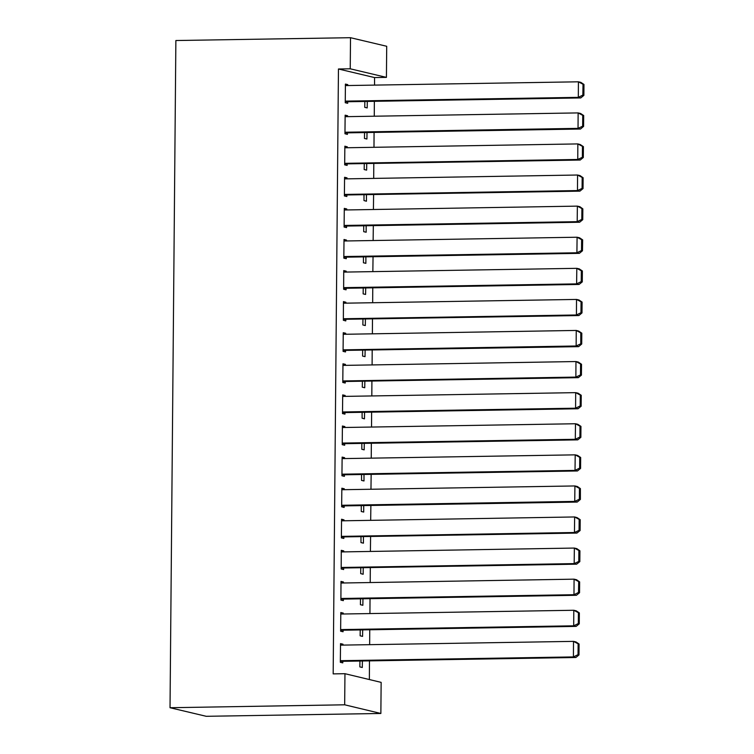 <?xml version="1.0" encoding="UTF-8"?>
<svg xmlns="http://www.w3.org/2000/svg" width="754" height="754" viewBox="0 0 754 754"><rect width="100%" height="100%" fill="white"/><g stroke="black" fill="none" stroke-linecap="round" stroke-linejoin="round"><path stroke-width="1.13" d="M369.328 679.543L369.488 660.853M369.63 644.679L369.762 629.76M369.903 613.596L370.035 598.676M370.176 582.512L370.308 567.583M370.45 551.419L370.572 536.499M370.714 520.335L370.845 505.416M370.987 489.252L371.119 474.323M371.26 458.159L371.392 443.239M371.534 427.075L371.665 412.155M371.797 395.982L371.929 381.062M372.071 364.898L372.203 349.979M372.344 333.815L372.476 318.885M372.617 302.722L372.749 287.802M372.891 271.638L373.013 256.718M373.155 240.554L373.287 225.625M373.428 209.461L373.56 194.541M373.701 178.378L373.833 163.458M373.975 147.284L374.107 132.365M374.248 116.201L374.37 101.281M374.512 85.117L374.578 77.596L386.425 77.398L350.261 68.784L350.525 37.7L175.861 40.556L170.036 707.686L206.2 716.3L380.874 713.444L381.147 682.361L344.983 673.746L344.71 704.83L380.874 713.444M350.525 37.7L386.698 46.314L386.425 77.398M362.655 629.882L362.599 636.414L360.158 635.829L360.214 629.92M340.77 613.143L343.221 613.096L340.77 612.521L340.61 631.173L343.051 631.748L343.07 630.193M343.221 613.096L343.211 614.029M363.202 567.705L363.145 574.237L360.704 573.653L360.751 567.743M341.308 550.967L343.758 550.929L341.317 550.345L341.157 568.997L343.598 569.581L343.607 568.026M343.758 550.929L343.749 551.862M363.748 505.529L363.692 512.06L361.241 511.476L361.298 505.566M341.854 488.79L344.305 488.752L341.864 488.168L341.694 506.82L344.144 507.404L344.154 505.849M344.305 488.752L344.295 489.685M364.286 443.352L364.229 449.884L361.788 449.309L361.835 443.399M342.401 426.613L344.842 426.576L342.401 425.991L342.241 444.643L344.682 445.228L344.701 443.672M344.842 426.576L344.832 427.509M364.832 381.185L364.776 387.716L362.325 387.132L362.382 381.222M342.938 364.446L345.389 364.399L342.947 363.824L342.778 382.476L345.228 383.051L345.238 381.505M345.389 364.399L345.379 365.332M365.37 319.008L365.313 325.539L362.872 324.955L362.928 319.046M343.485 302.269L345.926 302.231L343.485 301.647L343.324 320.299L345.766 320.884L345.784 319.328M345.926 302.231L345.926 303.165M365.916 256.831L365.86 263.363L363.419 262.778L363.466 256.869M344.022 240.092L346.472 240.055L344.031 239.47L343.871 258.122L346.312 258.707L346.322 257.152M346.472 240.055L346.463 240.988M366.453 194.655L366.397 201.186L363.956 200.611L364.012 194.702M344.569 177.916L347.019 177.878L344.569 177.294L344.408 195.946L346.849 196.53L346.868 194.975M347.019 177.878L347.01 178.811M367 132.487L366.944 139.019L364.502 138.434L364.55 132.525M345.106 115.748L347.556 115.701L345.115 115.126L344.955 133.778L347.396 134.353L347.406 132.808M347.556 115.701L347.547 116.634M374.578 77.596L338.414 68.982L333.136 673.935L344.983 673.746M345.379 84.655L347.83 84.618L345.389 84.033L345.219 102.685L347.669 103.27L347.679 101.715M347.83 84.618L347.82 85.551M367.273 101.394L367.217 107.926L364.776 107.341L364.823 101.432M344.842 146.832L347.283 146.794L344.842 146.21L344.682 164.862L347.123 165.446L347.142 163.891M347.283 146.794L347.283 147.727M366.727 163.571L366.67 170.102L364.229 169.518L364.276 163.609M344.295 209.009L346.746 208.971L344.305 208.387L344.135 227.039L346.586 227.623L346.595 226.068M346.746 208.971L346.736 209.895M366.19 225.748L366.133 232.279L363.682 231.695L363.739 225.785M343.749 271.186L346.199 271.138L343.758 270.563L343.598 289.216L346.039 289.79L346.048 288.235M346.199 271.138L346.19 272.071M365.643 287.915L365.586 294.446L363.145 293.872L363.192 287.962M343.211 333.353L345.662 333.315L343.211 332.731L343.051 351.383L345.492 351.967L345.511 350.412M345.662 333.315L345.652 334.248M365.106 350.092L365.049 356.623L362.599 356.039L362.655 350.129M342.665 395.53L345.115 395.492L342.674 394.908L342.514 413.56L344.955 414.144L344.964 412.589M345.115 395.492L345.106 396.425M364.559 412.268L364.502 418.8L362.061 418.216L362.108 412.306M342.127 457.706L344.578 457.669L342.127 457.084L341.967 475.736L344.408 476.321L344.427 474.766M344.578 457.669L344.569 458.592M364.012 474.445L363.956 480.977L361.515 480.392L361.571 474.483M341.581 519.883L344.031 519.836L341.59 519.261L341.421 537.913L343.871 538.488L343.881 536.933M344.031 519.836L344.022 520.769M363.475 536.612L363.419 543.144L360.978 542.569L361.025 536.659M341.044 582.05L343.485 582.013L341.044 581.428L340.883 600.08L343.324 600.665L343.343 599.11M343.485 582.013L343.485 582.946M362.928 598.789L362.872 605.321L360.431 604.736L360.478 598.827M340.497 644.227L342.947 644.189L340.506 643.605L340.337 662.257L342.787 662.841L342.797 661.286M342.947 644.189L342.938 645.122M362.391 660.966L362.335 667.497L359.884 666.913L359.941 661.004M338.414 68.982L350.261 68.784M344.71 704.83L170.036 707.686M345.37 85.588L578.422 81.781L580.863 82.365L583.964 84.457L582.983 84.222L582.889 95.108L583.869 95.334L583.964 84.457M345.228 101.752L580.731 97.907L578.29 97.323L578.422 81.781L582.983 84.222M345.238 101.13L578.29 97.323L582.889 95.108M580.731 97.907L583.869 95.334M345.096 116.681L578.148 112.864L580.599 113.449L583.69 115.541L582.71 115.315L582.616 126.191L583.596 126.427L583.69 115.541M344.964 132.845L580.457 128.991L578.016 128.416L578.148 112.864L582.71 115.315M344.964 132.223L578.016 128.416L582.616 126.191M580.457 128.991L583.596 126.427M344.832 147.765L577.884 143.957L580.326 144.542L583.417 146.634L582.446 146.399L582.352 157.284L583.323 157.511L583.417 146.634M344.691 163.929L580.184 160.084L577.743 159.499L577.884 143.957L582.446 146.399M344.691 163.307L577.743 159.499L582.352 157.284M580.184 160.084L583.323 157.511M344.559 178.849L577.611 175.041L580.052 175.625L583.153 177.718L582.173 177.482L582.079 188.368L583.049 188.604L583.153 177.718M344.418 195.022L579.92 191.167L577.47 190.583L577.611 175.041L582.173 177.482M344.427 194.4L577.47 190.583L582.079 188.368M579.92 191.167L583.049 188.604M344.286 209.942L577.338 206.134L579.779 206.709L582.88 208.811L581.899 208.575L581.805 219.452L582.785 219.687L582.88 208.811M344.144 226.106L579.647 222.26L577.206 221.676L577.338 206.134L581.899 208.575M344.154 225.484L577.206 221.676L581.805 219.452M579.647 222.26L582.785 219.687M344.012 241.026L577.064 237.218L579.515 237.802L582.606 239.895L581.626 239.659L581.532 250.545L582.512 250.771L582.606 239.895M343.871 257.189L579.374 253.344L576.933 252.76L577.064 237.218L581.626 239.659M343.881 256.567L576.933 252.76L581.532 250.545M579.374 253.344L582.512 250.771M343.749 272.109L576.791 268.301L579.242 268.886L582.333 270.978L581.353 270.752L581.259 281.628L582.239 281.864L582.333 270.978M343.607 288.282L579.1 284.428L576.659 283.853L576.791 268.301L581.353 270.752M343.607 287.66L576.659 283.853L581.259 281.628M579.1 284.428L582.239 281.864M343.475 303.202L576.527 299.395L578.968 299.969L582.06 302.071L581.089 301.836L580.995 312.712L581.965 312.948L582.06 302.071M343.334 319.366L578.836 315.521L576.386 314.936L576.527 299.395L581.089 301.836M343.334 318.744L576.386 314.936L580.995 312.712M578.836 315.521L581.965 312.948M343.202 334.286L576.254 330.478L578.695 331.063L581.796 333.155L580.816 332.919L580.721 343.805L581.702 344.031L581.796 333.155M343.061 350.45L578.563 346.604L576.122 346.02L576.254 330.478L580.816 332.919M343.07 349.828L576.122 346.02L580.721 343.805M578.563 346.604L581.702 344.031M342.929 365.379L575.981 361.562L578.422 362.146L581.523 364.239L580.542 364.012L580.448 374.889L581.428 375.124L581.523 364.239M342.787 381.543L578.29 377.688L575.849 377.113L575.981 361.562L580.542 364.012M342.797 380.921L575.849 377.113L580.448 374.889M578.29 377.688L581.428 375.124M342.655 396.463L575.707 392.655L578.158 393.239L581.249 395.332L580.269 395.096L580.175 405.972L581.155 406.208L581.249 395.332M342.514 412.627L578.016 408.781L575.575 408.197L575.707 392.655L580.269 395.096M342.523 412.004L575.575 408.197L580.175 405.972M578.016 408.781L581.155 406.208M342.391 427.546L575.443 423.739L577.884 424.323L580.976 426.415L580.005 426.18L579.901 437.066L580.882 437.301L580.976 426.415M342.25 443.72L577.743 439.865L575.302 439.28L575.443 423.739L580.005 426.18M342.25 443.098L575.302 439.28L579.901 437.066M577.743 439.865L580.882 437.301M342.118 458.639L575.17 454.832L577.611 455.407L580.703 457.508L579.732 457.273L579.638 468.149L580.608 468.385L580.703 457.508M341.977 474.803L577.479 470.958L575.029 470.373L575.17 454.832L579.732 457.273M341.977 474.181L575.029 470.373L579.638 468.149M577.479 470.958L580.608 468.385M341.845 489.723L574.897 485.915L577.338 486.5L580.439 488.592L579.458 488.356L579.364 499.242L580.344 499.468L580.439 488.592M341.703 505.887L577.206 502.041L574.765 501.457L574.897 485.915L579.458 488.356M341.713 505.265L574.765 501.457L579.364 499.242M577.206 502.041L580.344 499.468M341.571 520.807L574.623 516.999L577.064 517.583L580.165 519.676L579.185 519.449L579.091 530.326L580.071 530.562L580.165 519.676M341.43 536.98L576.933 533.125L574.491 532.541L574.623 516.999L579.185 519.449M341.439 536.358L574.491 532.541L579.091 530.326M576.933 533.125L580.071 530.562M341.308 551.9L574.35 548.092L576.801 548.667L579.892 550.769L578.912 550.533L578.818 561.41L579.798 561.645L579.892 550.769M341.166 568.064L576.659 564.218L574.218 563.634L574.35 548.092L578.912 550.533M341.166 567.442L574.218 563.634L578.818 561.41M576.659 564.218L579.798 561.645M341.034 582.983L574.086 579.176L576.527 579.76L579.619 581.852L578.648 581.617L578.554 592.503L579.524 592.729L579.619 581.852M340.893 599.147L576.395 595.302L573.945 594.717L574.086 579.176L578.648 581.617M340.893 598.525L573.945 594.717L578.554 592.503M576.395 595.302L579.524 592.729M340.761 614.076L573.813 610.259L576.254 610.844L579.355 612.936L578.375 612.71L578.28 623.586L579.251 623.822L579.355 612.936M340.619 630.24L576.122 626.385L573.671 625.811L573.813 610.259L578.375 612.71M340.629 629.618L573.671 625.811L578.28 623.586M576.122 626.385L579.251 623.822M340.488 645.16L573.54 641.352L575.981 641.937L579.081 644.029L578.101 643.793L578.007 654.67L578.987 654.906L579.081 644.029M340.346 661.324L575.849 657.479L573.408 656.894L573.54 641.352L578.101 643.793M340.356 660.702L573.408 656.894L578.007 654.67M575.849 657.479L578.987 654.906"/></g></svg>
